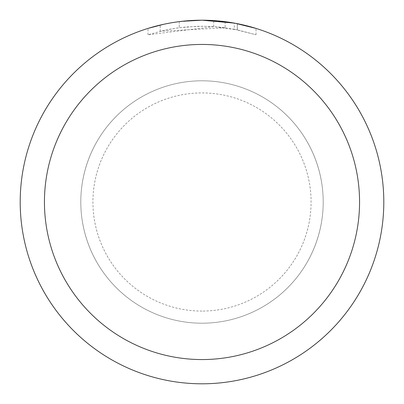 <?xml version="1.0" encoding="UTF-8"?>
<svg xmlns="http://www.w3.org/2000/svg" width="404" height="404" viewBox="0 0 404 404"><rect width="100%" height="100%" fill="white"/><g stroke="black" fill="none" stroke-linecap="round" stroke-linejoin="round"><path stroke-width="0.3" stroke-dasharray="2.02 1.52" d="M80.8 202A121.2 121.2 0 0 1 202 80.8A121.2 121.2 0 0 1 323.2 202A121.2 121.2 0 0 1 202 323.2A121.2 121.2 0 0 1 80.8 202A121.2 121.2 0 0 1 202 80.8A121.2 121.2 0 0 1 323.2 202A121.2 121.2 0 0 1 202 323.2A121.2 121.2 0 0 1 80.8 202M20.2 202A181.8 181.8 0 0 1 202 20.2A181.8 181.8 0 0 1 383.8 202A181.8 181.8 0 0 1 202 383.8A181.8 181.8 0 0 1 20.2 202M213.716 26.664L147.995 34.769L164.135 30.386L175.104 28.331L186.178 26.972L202.899 26.26L214.049 26.674L225.154 27.79L225.154 21.68L205.626 20.235M208.156 20.306L224.387 21.584M189.678 20.619L202 20.205L213.716 20.589L237.289 23.659L237.289 29.84L213.721 26.649L213.721 20.579M237.284 23.659L235.153 23.25M256.01 28.411L234.29 23.094L234.295 29.255L256.01 34.769L237.284 29.84M225.154 27.79L160.181 31.31A175.74 175.74 0 0 1 179.28 27.735L197.213 26.326L208.323 26.376L219.463 27.129L234.295 29.255M179.28 21.624L179.28 27.735L179.28 21.624A181.8 181.8 0 0 0 160.181 25.073L174.821 22.245M182.35 21.266L181.497 21.361M256.025 34.769L256.025 28.411L256.025 34.769M160.181 31.31L160.181 25.073L160.181 31.31M163.837 24.25L174.205 22.336M179.28 21.629L188.673 20.69M237.289 29.84L237.289 23.659M147.985 34.769L147.985 28.411L155.51 26.245L166.963 23.609L178.558 21.715L190.254 20.579L202 20.2L178.164 21.771M202 323.2A121.2 121.2 0 0 1 80.8 202A121.2 121.2 0 0 1 202 80.8A121.2 121.2 0 0 1 323.2 202A121.2 121.2 0 0 1 202 323.2A121.2 121.2 0 0 1 80.8 202A121.2 121.2 0 0 1 202 80.8A121.2 121.2 0 0 1 323.2 202A121.2 121.2 0 0 1 202 323.2A121.2 121.2 0 0 0 323.2 202A121.2 121.2 0 0 0 202 80.8M202 311.08A109.08 109.08 0 0 1 92.92 202A109.08 109.08 0 0 1 202 92.92A109.08 109.08 0 0 1 311.08 202A109.08 109.08 0 0 1 202 311.08M237.365 23.674L237.365 29.856"/><path stroke-width="0.61" d="M205.626 20.235L208.156 20.306M224.387 21.584L225.154 21.68M234.295 23.094L202 20.2A181.8 181.8 0 0 1 383.8 202A181.8 181.8 0 0 1 202 383.8A181.8 181.8 0 0 1 20.2 202A181.8 181.8 0 0 1 202 20.2L182.35 21.266M235.153 23.25L256.01 28.411M202 44.44A157.56 157.56 0 0 1 359.56 202A157.56 157.56 0 0 1 202 359.56A157.56 157.56 0 0 1 44.44 202A157.56 157.56 0 0 1 202 44.44M181.497 21.361L179.28 21.624M147.995 28.411L163.837 24.25M174.205 22.336L179.28 21.629M188.673 20.69L189.678 20.619M174.821 22.245L178.164 21.771"/></g></svg>
